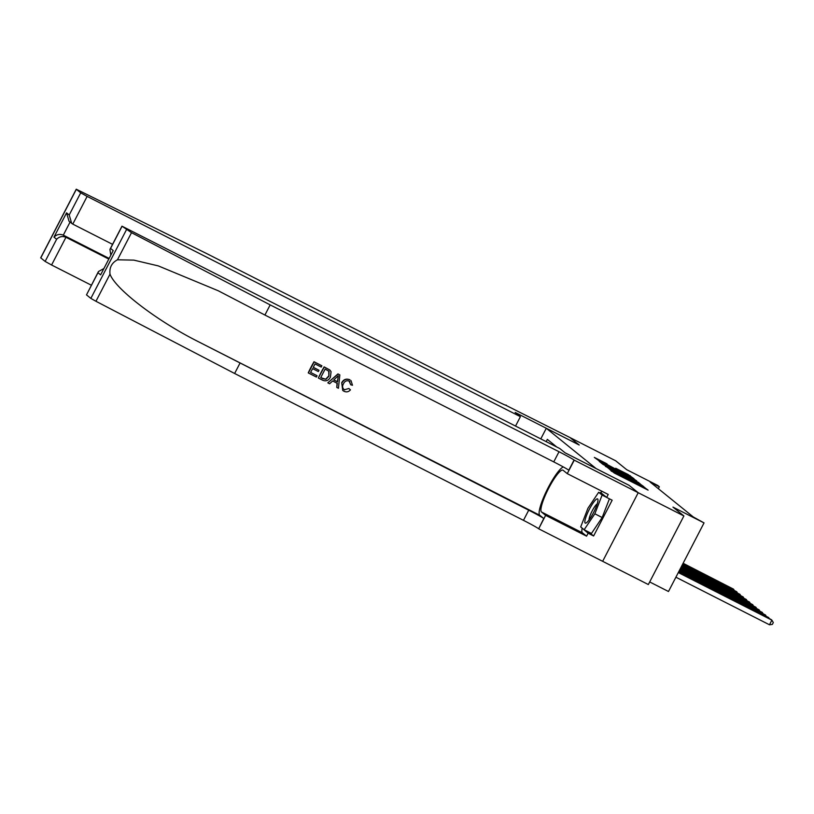<?xml version="1.0" encoding="UTF-8"?>
<svg xmlns="http://www.w3.org/2000/svg" width="814" height="814" viewBox="0 0 814 814"><rect width="100%" height="100%" fill="white"/><g stroke="black" fill="none" stroke-linecap="round" stroke-linejoin="round"><path stroke-width="1.22" d="M609.9 469.627L614.295 473.026L648.107 490.13L643.274 486.589L609.9 469.627M607.02 463.878L594.342 457.417L600.172 461.599L633.984 478.713L628.154 474.531L615.699 468.274L630.555 476.709L626.515 474.867L606.786 464.326M505.881 405.311L570.004 437.566L579.202 445.004L546.296 428.276L596.102 468.569L629.019 485.286L638.196 492.714L683.902 515.954L672.964 507.102L704.039 522.903L693.304 516.971L650.193 482.102L659.33 486.752L657.743 485.459L626.658 469.658L615.72 460.816L570.024 437.586L579.151 444.963L515.17 412.433L520.4 416.676L87.139 196.398L72.772 224.115L112.556 244.342M605.596 465.984L609.93 469.485L643.732 486.599L637.901 482.407L605.402 466.371M602.94 464.377L599.216 461.355L600.722 462.047L633.027 478.469L636.741 480.942L621.703 473.789L638.949 482.722L602.94 464.377M683.902 515.954L648.341 584.544L602.655 561.314L638.217 492.724L629.059 485.327L565.079 452.798L559.839 448.565L121.968 226.18L131.512 232.672L270.177 304.894L559.025 451.739A14.632 0.59 -152.6 0 1 574.053 460.052L638.217 492.724M540.801 438.878L546.296 428.276M546.174 441.615L547.334 439.377L556.745 446.988M554.171 444.912L553.856 445.523M649.694 581.949L668.487 591.503L704.039 522.903M658.333 488.685L659.33 486.752M609.981 469.322L640.872 485.032L614.265 471.062L609.9 469.475M608.546 466.687L619.22 472.537L608.546 466.687M675.895 577.207L769.484 624.786L771.886 620.146L771.082 619.505L678.398 572.384M678.296 572.568L771.886 620.146L773.3 622.557L772.344 624.409L769.484 624.786M584.961 520.614A13.584 2.615 -63.1 0 0 586.406 522.802A13.584 2.615 -63.1 0 0 593.05 513.512A13.584 2.615 -63.1 0 0 597.852 501.414A13.584 2.615 -63.1 0 0 597.985 500.03A13.584 2.615 -63.1 0 0 592.022 504.619A13.584 2.615 -63.1 0 0 584.961 520.614M597.222 503.897A9.3 1.791 -63.1 0 0 592.623 510.073A9.3 1.791 -63.1 0 0 589.153 518.681A9.3 1.791 -63.1 0 0 589.082 519.902M609.411 498.819L602.167 517.521L591.452 533.455L584.147 529.741L580.697 526.953L587.952 508.231L598.666 492.287L602.116 495.075L594.851 513.797L584.147 529.741M606.572 497.344L602.116 495.075M603.123 494.556L598.666 492.287M602.167 517.521L594.851 513.797M316.87 375.61L310.612 372.436L316.87 375.61M317.063 375.763L316.392 377.045L308.384 372.975L314.143 361.854L321.886 365.781L321.215 367.063L315.028 363.919L313.258 367.338L319.017 370.278L313.288 367.287M321.886 365.781L314.001 361.731A27.218 5.24 -63.1 0 0 308.241 372.853L308.384 372.975M329.731 369.932L324.125 366.88A27.218 5.24 -63.1 0 0 318.366 378.001L324.267 367.002L329.874 370.055L331.064 371.652L330.423 377.075C328.591 380.637 325.926 381.654 322.436 380.118L318.508 378.123M348.84 388.512L344.383 389.784L348.84 388.512M349.002 380.962L350.763 384.798L349.196 381.105C346.652 380.23 344.76 381.094 343.518 383.699C342.033 386.233 342.379 388.309 344.566 389.926L343.915 389.509M341.961 382.916C343.803 379.538 346.459 378.52 349.928 379.863L349.796 379.751C346.286 378.368 343.589 379.355 341.707 382.712L342.745 390.455L341.707 382.712M563.298 466.931A27.218 5.24 -63.1 0 0 546.53 490.944A27.218 5.24 -63.1 0 0 539.763 515.272L543.762 518.498L538.675 528.795L602.655 561.324M270.177 304.894L264.916 315.038L218.264 290.771L158.282 265.893L133.822 260.124L117.45 259.798C111.722 262.851 109.249 267.633 110.012 274.145C115.222 288.858 156.471 320.523 197.364 341.188L528.724 510.185A14.632 0.59 -152.6 0 1 543.762 518.498M339.835 374.908L337.952 373.911L327.828 382.814L338.095 374.023L339.835 374.908L338.431 388.247L336.782 387.413L337.311 383.353L332.641 380.983L329.619 383.77L327.971 382.936M337.077 383.16L336.782 387.413M239.886 363.339L234.625 373.484L523.463 520.339A14.632 0.59 -152.6 0 1 538.492 528.652M574.053 460.052L568.793 470.207A14.632 0.59 -152.6 0 0 553.754 461.894L264.916 315.038M122.049 226.282L110.562 248.433L113.217 250.57L100.631 274.857L97.975 272.721L86.498 294.872L90.853 298.392L126.414 229.802M110.012 274.145L95.95 301.272L234.625 373.484M574.226 460.195L567.256 473.636L608.211 494.454L606.674 497.425L600.732 492.612L600.366 493.152M588.827 532.122L593.61 535.988L612.159 500.213L606.674 497.425M593.61 535.988L588.125 533.201L586.589 536.172L545.634 515.354L538.675 528.795M567.256 473.636L563.095 470.268A23.514 4.518 -63.1 0 0 562.942 470.166A23.514 4.518 -63.1 0 0 548.473 488.644A23.514 4.518 -63.1 0 0 541.473 511.986L545.634 515.354M95.95 301.272L90.853 298.392M86.498 294.872L98.453 271.55L103.724 268.63M586.589 536.172L582.417 532.804A23.514 4.518 116.9 0 1 582.152 528.133M600.162 493.05A23.514 4.518 116.9 0 1 602.136 491.371M582.254 528.215L588.125 533.201M582.977 528.805L582.183 528.398M110.562 248.433L109.931 249.41L110.796 254.996M113.217 250.57L100.631 274.857M97.975 272.721L98.453 271.55M349.847 381.522L349.196 381.105M350.956 380.525L352.482 385.246L350.763 384.798M349.084 388.705L350.447 389.855C348.616 391.91 346.489 392.389 344.047 391.29L342.745 390.455M336.487 377.421L333.771 379.935L337.515 381.837L338.298 375.753L336.487 377.421M337.515 381.837L333.821 379.884M337.963 378.368L337.261 381.634M328.887 376.261L329.07 371.347L325.152 369.068L320.716 377.625L325.976 379.304L328.887 376.261L328.724 371.021M322.975 378.775L320.747 377.574M325.976 379.304L322.792 378.622M328.632 376.058L325.763 379.131M319.017 370.278L318.355 371.56L312.586 368.63L310.592 372.476M515.547 426.048L520.4 416.676M91.361 285.215L51.587 264.998L45.136 261.426L40.7 257.814L76.251 189.214L206.787 253.632L495.634 400.488A14.632 0.59 27.4 0 0 506.389 405.413A14.632 0.59 27.4 0 0 506.196 405.179L506.023 405.036M45.136 261.426L56.624 239.275L53.978 237.139L66.565 212.851L69.21 214.988L80.698 192.837L76.333 189.316L40.781 257.906M108.71 259.015L65.954 237.281L51.587 264.998M80.698 192.837L87.139 196.398M109.035 258.384L63.299 235.134L65.954 237.281C62.393 235.897 59.29 236.569 56.624 239.275M53.978 237.139C56.634 234.422 59.748 233.76 63.299 235.134L70.065 222.09M66.565 212.851L69.048 221.266L72.772 224.115M69.21 214.988L71.693 223.412M678.693 571.815L768.691 617.572L678.784 571.621M768.396 618.141L768.691 617.572L769.291 618.599M679.08 571.052L765.496 614.987L679.181 570.868M765.201 615.557L765.496 614.987L766.106 616.015M679.476 570.299L762.301 612.403L679.578 570.105M762.006 612.973L762.301 612.403L762.911 613.43M679.873 569.535L759.106 609.818L679.965 569.342M758.811 610.388L759.106 609.818L759.716 610.846M680.26 568.772L755.921 607.244L680.362 568.589M755.626 607.804L755.921 607.244L756.521 608.261M680.657 568.019L752.726 604.66L680.758 567.826M752.431 605.229L752.726 604.66L753.326 605.687M681.053 567.256L749.531 602.075L681.145 567.073M749.236 602.645L749.531 602.075L750.132 603.103M681.44 566.503L746.336 599.491L681.542 566.31M746.041 600.06L746.336 599.491L746.937 600.518M681.837 565.74L743.141 596.906L681.939 565.547M742.846 597.476L743.141 596.906L743.752 597.934M682.234 564.987L739.946 594.332L682.325 564.794M739.651 594.902L739.946 594.332L740.557 595.349M682.62 564.224L736.762 591.747L682.722 564.031M736.466 592.317L736.762 591.747L737.362 592.775M683.017 563.461L733.567 589.163L683.119 563.278M733.272 589.733L733.567 589.163L734.167 590.191M611.528 471.316L611.802 470.787M618.274 475.04L618.548 474.521M620.97 476.414L621.235 475.885M627.614 479.792L628.062 478.927M628.093 480.036L628.489 479.273M634.961 483.526L635.235 483.007M637.657 484.9L637.932 484.371M644.301 488.278L644.749 487.413M611.1 470.97L611.375 470.441M637.596 482.987L637.901 482.407M639.692 484.177L640.008 483.577M632.753 478.998L633.027 478.469M627.859 475.091L628.154 474.531M629.955 476.282L630.26 475.691M604.639 463.237L604.914 462.708M197.364 341.188L539.763 515.272M528.724 510.185L523.463 520.339M553.754 461.894L559.025 451.739M131.512 232.672L117.45 259.798M582.417 532.804L541.473 511.986M625.691 478.815L626.068 478.103M642.378 487.301L642.755 486.579M121.968 226.18L109.931 249.41"/></g></svg>
